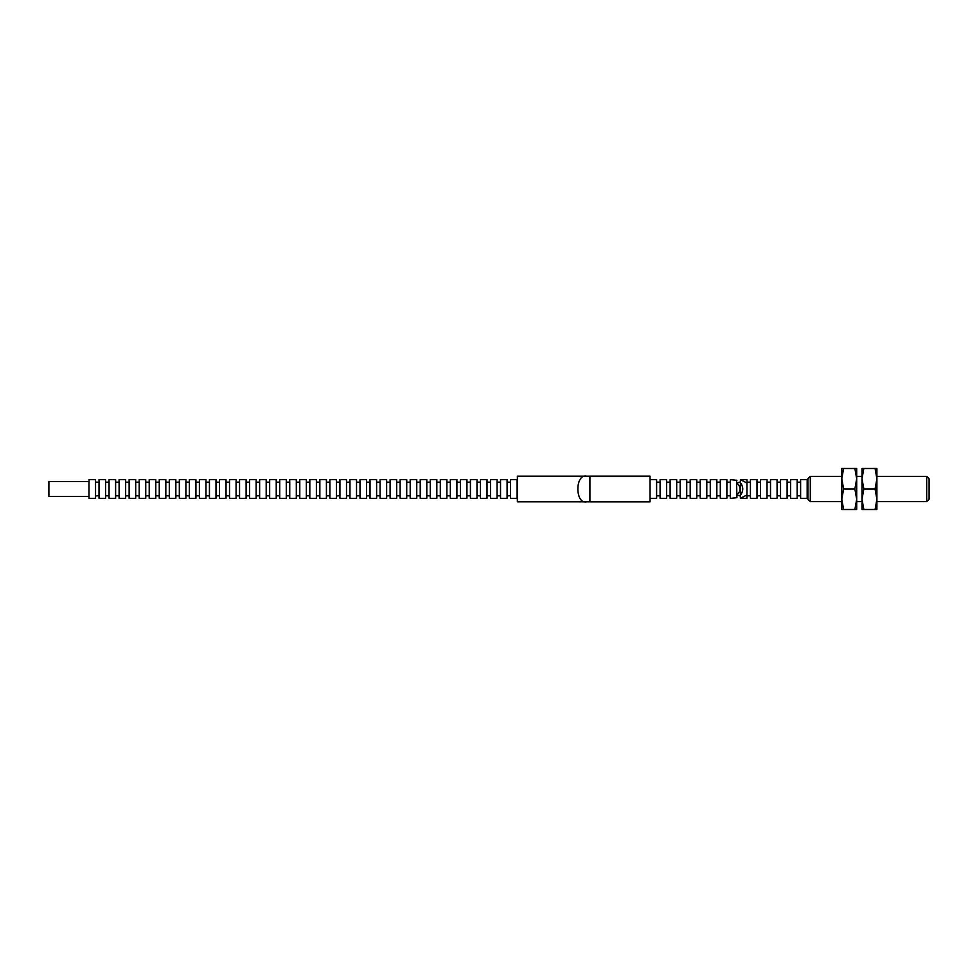 <?xml version="1.0" encoding="UTF-8"?>
<svg xmlns="http://www.w3.org/2000/svg" width="978" height="978" viewBox="0 0 978 978"><rect width="100%" height="100%" fill="white"/><g stroke="black" fill="none" stroke-linecap="round" stroke-linejoin="round"><path stroke-width="1.47" d="M740.395 495.259L740.395 482.741C743.512 486.91 743.512 491.09 740.395 495.259M517.13 498.377L517.13 479.623L510.565 479.623L510.565 498.377L517.13 498.377M510.565 482.178L507.093 482.178M510.565 495.822L507.093 495.822M507.093 498.377L507.093 479.623L500.528 479.623L500.528 498.377L507.093 498.377M500.528 482.178L497.056 482.178M500.528 495.822L497.056 495.822M497.056 498.377L497.056 479.623L490.491 479.623L490.491 498.377L497.056 498.377M490.491 482.178L487.02 482.178M490.491 495.822L487.02 495.822M487.02 498.377L487.02 479.623L480.455 479.623L480.455 498.377L487.02 498.377M480.455 482.178L476.983 482.178M480.455 495.822L476.983 495.822M476.983 498.377L476.983 479.623L470.418 479.623L470.418 498.377L476.983 498.377M470.418 482.178L466.946 482.178M470.418 495.822L466.946 495.822M466.946 498.377L466.946 479.623L460.381 479.623L460.381 498.377L466.946 498.377M460.381 482.178L456.909 482.178M460.381 495.822L456.909 495.822M456.909 498.377L456.909 479.623L450.345 479.623L450.345 498.377L456.909 498.377M450.345 482.178L446.873 482.178M450.345 495.822L446.873 495.822M446.873 498.377L446.873 479.623L440.308 479.623L440.308 498.377L446.873 498.377M440.308 482.178L436.836 482.178M440.308 495.822L436.836 495.822M436.836 498.377L436.836 479.623L430.271 479.623L430.271 498.377L436.836 498.377M430.271 482.178L426.799 482.178M430.271 495.822L426.799 495.822M426.799 498.377L426.799 479.623L420.234 479.623L420.234 498.377L426.799 498.377M420.234 482.178L416.762 482.178M420.234 495.822L416.762 495.822M416.762 498.377L416.762 479.623L410.198 479.623L410.198 498.377L416.762 498.377M410.198 482.178L406.726 482.178M410.198 495.822L406.726 495.822M406.726 498.377L406.726 479.623L400.149 479.623L400.149 498.377L406.726 498.377M400.149 482.178L396.677 482.178M400.149 495.822L396.677 495.822M396.677 498.377L396.677 479.623L390.112 479.623L390.112 498.377L396.677 498.377M390.112 482.178L386.64 482.178M390.112 495.822L386.64 495.822M386.64 498.377L386.64 479.623L380.075 479.623L380.075 498.377L386.64 498.377M380.075 482.178L376.603 482.178M380.075 495.822L376.603 495.822M376.603 498.377L376.603 479.623L370.039 479.623L370.039 498.377L376.603 498.377M370.039 482.178L366.567 482.178M370.039 495.822L366.567 495.822M366.567 498.377L366.567 479.623L360.002 479.623L360.002 498.377L366.567 498.377M360.002 482.178L356.53 482.178M360.002 495.822L356.53 495.822M356.53 498.377L356.53 479.623L349.965 479.623L349.965 498.377L356.53 498.377M349.965 482.178L346.493 482.178M349.965 495.822L346.493 495.822M346.493 498.377L346.493 479.623L339.928 479.623L339.928 498.377L346.493 498.377M339.928 482.178L336.456 482.178M339.928 495.822L336.456 495.822M336.456 498.377L336.456 479.623L329.892 479.623L329.892 498.377L336.456 498.377M329.892 482.178L326.42 482.178M329.892 495.822L326.42 495.822M326.42 498.377L326.42 479.623L319.855 479.623L319.855 498.377L326.42 498.377M319.855 482.178L316.383 482.178M319.855 495.822L316.383 495.822M316.383 498.377L316.383 479.623L309.818 479.623L309.818 498.377L316.383 498.377M309.818 482.178L306.346 482.178M309.818 495.822L306.346 495.822M306.346 498.377L306.346 479.623L299.781 479.623L299.781 498.377L306.346 498.377M299.781 482.178L296.31 482.178M299.781 495.822L296.31 495.822M296.31 498.377L296.31 479.623L289.745 479.623L289.745 498.377L296.31 498.377M289.745 482.178L286.273 482.178M289.745 495.822L286.273 495.822M286.273 498.377L286.273 479.623L279.708 479.623L279.708 498.377L286.273 498.377M279.708 482.178L276.236 482.178M279.708 495.822L276.236 495.822M276.236 498.377L276.236 479.623L269.659 479.623L269.659 498.377L276.236 498.377M269.659 482.178L266.187 482.178M269.659 495.822L266.187 495.822M266.187 498.377L266.187 479.623L259.622 479.623L259.622 498.377L266.187 498.377M259.622 482.178L256.15 482.178M259.622 495.822L256.15 495.822M256.15 498.377L256.15 479.623L249.586 479.623L249.586 498.377L256.15 498.377M249.586 482.178L246.114 482.178M249.586 495.822L246.114 495.822M246.114 498.377L246.114 479.623L239.549 479.623L239.549 498.377L246.114 498.377M239.549 482.178L236.077 482.178M239.549 495.822L236.077 495.822M236.077 498.377L236.077 479.623L229.512 479.623L229.512 498.377L236.077 498.377M229.512 482.178L226.04 482.178M229.512 495.822L226.04 495.822M226.04 498.377L226.04 479.623L219.475 479.623L219.475 498.377L226.04 498.377M219.475 482.178L216.004 482.178M219.475 495.822L216.004 495.822M216.004 498.377L216.004 479.623L209.439 479.623L209.439 498.377L216.004 498.377M209.439 482.178L205.967 482.178M209.439 495.822L205.967 495.822M205.967 498.377L205.967 479.623L199.402 479.623L199.402 498.377L205.967 498.377M199.402 482.178L195.93 482.178M199.402 495.822L195.93 495.822M195.93 498.377L195.93 479.623L189.365 479.623L189.365 498.377L195.93 498.377M189.365 482.178L185.893 482.178M189.365 495.822L185.893 495.822M185.893 498.377L185.893 479.623L179.329 479.623L179.329 498.377L185.893 498.377M179.329 482.178L175.857 482.178M179.329 495.822L175.857 495.822M175.857 498.377L175.857 479.623L169.292 479.623L169.292 498.377L175.857 498.377M169.292 482.178L165.82 482.178M169.292 495.822L165.82 495.822M165.82 498.377L165.82 479.623L159.255 479.623L159.255 498.377L165.82 498.377M159.255 482.178L155.783 482.178M159.255 495.822L155.783 495.822M155.783 498.377L155.783 479.623L149.218 479.623L149.218 498.377L155.783 498.377M149.218 482.178L145.746 482.178M149.218 495.822L145.746 495.822M145.746 498.377L145.746 479.623L139.182 479.623L139.182 498.377L145.746 498.377M139.182 482.178L135.697 482.178M139.182 495.822L135.697 495.822M135.697 498.377L135.697 479.623L129.133 479.623L129.133 498.377L135.697 498.377M129.133 482.178L125.661 482.178M129.133 495.822L125.661 495.822M125.661 498.377L125.661 479.623L119.096 479.623L119.096 498.377L125.661 498.377M119.096 482.178L115.624 482.178M119.096 495.822L115.624 495.822M115.624 498.377L115.624 479.623L109.059 479.623L109.059 498.377L115.624 498.377M109.059 482.178L105.587 482.178M109.059 495.822L105.587 495.822M105.587 498.377L105.587 479.623L99.022 479.623L99.022 498.377L105.587 498.377M99.022 482.178L95.551 482.178M99.022 495.822L95.551 495.822M95.551 498.377L95.551 479.623L88.986 479.623L88.986 498.377L95.551 498.377M88.986 481.482L48.9 481.482L48.9 496.518L88.986 496.518M736.923 480.308L730.346 479.623L730.346 498.377L736.923 497.692L736.556 480.161M730.346 482.178L726.874 482.178M730.346 495.822L726.874 495.822M726.874 498.377L726.874 479.623L720.309 479.623L720.309 498.377L726.874 498.377M720.309 482.178L716.837 482.178M720.309 495.822L716.837 495.822M716.837 498.377L716.837 479.623L710.272 479.623L710.272 498.377L716.837 498.377M710.272 482.178L706.801 482.178M710.272 495.822L706.801 495.822M706.801 498.377L706.801 479.623L700.236 479.623L700.236 498.377L706.801 498.377M700.236 482.178L696.764 482.178M700.236 495.822L696.764 495.822M696.764 498.377L696.764 479.623L690.199 479.623L690.199 498.377L696.764 498.377M690.199 482.178L686.727 482.178M690.199 495.822L686.727 495.822M686.727 498.377L686.727 479.623L680.162 479.623L680.162 498.377L686.727 498.377M680.162 482.178L676.69 482.178M680.162 495.822L676.69 495.822M676.69 498.377L676.69 479.623L670.126 479.623L670.126 498.377L676.69 498.377M670.126 482.178L666.654 482.178M670.126 495.822L666.654 495.822M666.654 498.377L666.654 479.623L660.089 479.623L660.089 498.377L666.654 498.377M660.089 482.178L656.617 482.178M660.089 495.822L656.617 495.822M650.052 498.377L656.617 498.377L656.617 479.623L650.052 479.623M589.917 501.824L650.052 501.824L650.052 476.176L589.917 476.176L589.917 501.812L586.47 501.812C575.052 504.293 574.93 473.817 586.47 476.188L589.917 476.188M586.47 476.188L517.362 476.188L517.362 501.812L586.47 501.812M736.923 494.844C741.128 490.944 741.128 487.056 736.923 483.156M841.789 509.514L841.789 468.486L843.623 468.486L841.789 478.743L843.623 489L841.789 499.257L843.623 509.514L841.789 509.514M856.704 478.743L854.87 489L856.704 499.257L856.704 468.486L854.87 468.486L856.704 478.743M856.704 509.514L856.704 499.257L854.87 509.514L856.704 509.514M854.87 509.514L843.623 509.514M854.87 489L843.623 489M854.87 468.486L843.623 468.486M861.997 509.514L861.997 468.486L863.831 468.486L861.997 478.743L863.831 489L861.997 499.257L863.831 509.514L861.997 509.514M876.899 478.743L875.078 489L876.899 499.257L876.899 468.486L875.078 468.486L876.899 478.743M876.899 509.514L876.899 499.257L875.078 509.514L876.899 509.514M875.078 509.514L863.831 509.514M875.078 489L863.831 489M875.078 468.486L863.831 468.486M926.679 476.372L926.679 501.628L929.1 499.208L929.1 478.792L926.679 476.372L876.899 476.372M861.997 476.372L856.704 476.372M841.789 476.372L810.297 476.372L810.297 501.628L841.789 501.628M926.679 501.628L876.899 501.628M861.997 501.628L856.704 501.628M810.297 501.628L807.877 499.208L807.877 478.792L810.297 476.372M807.877 482.178L807.18 482.178M807.877 495.822L807.18 495.822M807.18 498.377L807.18 479.623L800.615 479.623L800.615 498.377L807.18 498.377M800.615 482.178L797.143 482.178M800.615 495.822L797.143 495.822M797.143 498.377L797.143 479.623L790.579 479.623L790.579 498.377L797.143 498.377M790.579 482.178L787.107 482.178M790.579 495.822L787.107 495.822M787.107 498.377L787.107 479.623L780.542 479.623L780.542 498.377L787.107 498.377M780.542 482.178L777.07 482.178M780.542 495.822L777.07 495.822M777.07 498.377L777.07 479.623L770.505 479.623L770.505 498.377L777.07 498.377M770.505 482.178L767.033 482.178M770.505 495.822L767.033 495.822M767.033 498.377L767.033 479.623L760.468 479.623L760.468 498.377L767.033 498.377M760.468 482.178L756.996 482.178M760.468 495.822L756.996 495.822M756.996 498.377L756.996 479.623L750.432 479.623L750.432 498.377L756.996 498.377M750.432 482.178L746.96 482.178M750.432 495.822L746.96 495.822M746.96 483.034L746.96 479.623L740.395 479.623L746.96 483.034L746.96 494.966L740.395 498.352L740.395 495.785L736.923 495.223M746.96 494.966L746.96 498.377L740.395 498.377L740.395 495.822L739.71 495.822M740.395 482.178L739.71 482.178L740.395 482.215L740.395 479.648M736.923 482.777L739.71 482.178"/></g></svg>
